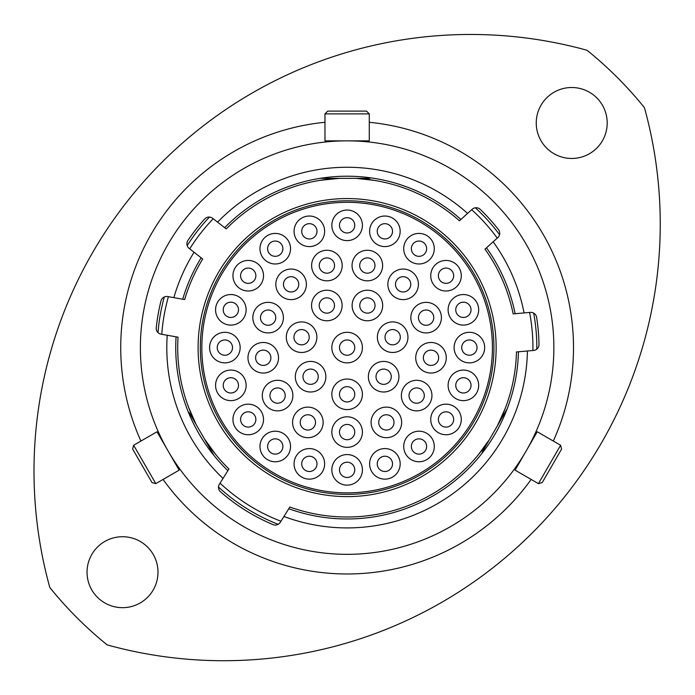 <?xml version="1.0" encoding="UTF-8"?>
<svg xmlns="http://www.w3.org/2000/svg" width="695" height="695" viewBox="0 0 695 695"><rect width="100%" height="100%" fill="white"/><g stroke="black" fill="none" stroke-linecap="round" stroke-linejoin="round"><path stroke-width="1.04" d="M202.714 259.009A169.406 169.406 0 0 0 184.67 299.545A169.406 169.406 0 0 1 202.714 259.009L189.162 248.419A5.89 5.89 0 0 1 187.902 240.479A191.898 191.898 0 0 1 204.678 219.003A5.89 5.89 0 0 1 212.679 218.308L217.587 222.139A180.326 180.326 0 0 1 467.596 213.408L472.218 209.247A5.89 5.89 0 0 1 480.254 209.386A191.898 191.898 0 0 1 498.489 229.637A5.89 5.89 0 0 1 497.785 237.638L493.155 241.799A180.326 180.326 0 0 1 524.082 312.932L530.285 312.385A5.89 5.89 0 0 1 536.618 317.328A191.898 191.898 0 0 1 538.99 344.477A5.89 5.89 0 0 1 533.612 350.445L527.418 350.992A180.326 180.326 0 0 1 283.934 516.481L289.841 507.02A169.406 169.406 0 0 0 482.278 449.734L477.847 455.338M193.801 420.492L191.09 413.568A169.406 169.406 0 0 1 178.033 337.171L161.092 334.182A5.89 5.89 0 0 1 156.253 327.771A191.898 191.898 0 0 1 160.988 300.935A5.89 5.89 0 0 1 167.73 296.557L173.854 297.642A180.326 180.326 0 0 1 194.061 252.25M283.934 516.481L280.302 522.293A5.89 5.89 0 0 1 273.031 524.603A191.898 191.898 0 0 1 220.506 491.782A5.89 5.89 0 0 1 219.394 484.233L228.933 468.96A169.406 169.406 0 0 1 211.966 449.734L207.327 443.923M497.481 425.627L505.378 408.035M506.116 406.08L500.443 420.492M526.167 450.959C512.05 473.217 512.05 473.217 526.167 450.959M204.356 438.788L215.641 454.426M216.97 456.033L211.966 449.734A169.406 169.406 0 0 0 228.933 468.96M168.077 450.959C155.862 427.607 155.862 427.607 168.077 450.959M339.525 178.354L320.343 180.309M318.284 180.648L333.6 178.354M347.126 140.85C373.458 141.945 373.458 141.945 347.126 140.85M157.991 572.193A35.48 35.48 0 0 0 122.511 536.722A35.48 35.48 0 0 0 87.04 572.193A35.48 35.48 0 0 0 122.511 607.673A35.48 35.48 0 0 0 157.991 572.193M607.204 122.98A35.48 35.48 0 0 0 571.733 87.509A35.48 35.48 0 0 0 536.253 122.98A35.48 35.48 0 0 0 571.733 158.46A35.48 35.48 0 0 0 607.204 122.98M660.25 224.094A436.625 436.625 0 0 0 644.447 107.673A382.041 382.041 0 0 0 587.04 50.266A436.625 436.625 0 0 0 49.805 587.501A382.041 382.041 0 0 0 107.204 644.908A436.625 436.625 0 0 0 660.25 224.094M140.381 347.587A206.745 206.745 0 0 0 347.126 554.332A206.745 206.745 0 0 0 553.863 347.587A206.745 206.745 0 0 0 347.126 140.85A206.745 206.745 0 0 0 140.381 347.587M167.217 335.259A180.326 180.326 0 0 0 223.026 478.421M177.712 347.587A169.406 169.406 0 0 0 191.09 413.568L188.441 406.923M188.684 407.557L195.79 423.733M184.67 299.545L173.854 297.642M360.644 178.354L375.074 180.5M374.405 180.387L356.839 178.459M226.24 228.898A169.406 169.406 0 0 1 326.242 179.466A169.406 169.406 0 0 0 226.24 228.898L217.587 222.139M459.43 220.758A169.406 169.406 0 0 0 368.003 179.466A169.406 169.406 0 0 1 459.43 220.758L467.596 213.408M524.082 312.932L513.145 313.888A169.406 169.406 0 0 0 484.997 249.149L493.155 241.799M478.273 454.817L488.733 440.569M516.472 351.948A169.406 169.406 0 0 1 503.154 413.568A169.406 169.406 0 0 0 516.472 351.948L527.418 350.992M486.926 443.923L482.278 449.734A169.406 169.406 0 0 1 289.841 507.02M210.828 293.038A146.81 146.81 0 0 0 292.569 483.885A146.81 146.81 0 0 0 483.416 402.144A146.81 146.81 0 0 0 401.675 211.297A146.81 146.81 0 0 0 210.828 293.038A146.81 146.81 0 0 1 401.675 211.297A146.81 146.81 0 0 1 483.416 402.144M278.174 524.317A189.7 189.7 0 0 1 218.508 487.03M158.017 332.61A189.7 189.7 0 0 1 164.298 296.982M187.181 245.587A189.7 189.7 0 0 1 209.456 217.075A189.7 189.7 0 0 0 187.181 245.587M475.345 207.788A189.7 189.7 0 0 1 499.557 234.675A189.7 189.7 0 0 0 475.345 207.788M533.664 313.106A189.7 189.7 0 0 1 536.818 349.151A189.7 189.7 0 0 0 533.664 313.106M489.184 440.005L499.227 422.603M560.596 445.252L561.612 449.04L542.222 482.617L538.434 483.633L560.596 445.252L537.244 431.769L532.631 439.753L515.082 470.15L538.434 483.633M482.243 452.019L507.202 408.79M356.127 178.354L336.033 178.354M324.965 113.884L327.736 111.113L366.508 111.113L369.28 113.884L324.965 113.884L324.965 140.85L369.28 140.85L369.28 113.884M370.001 178.354L320.082 178.354M196.06 424.41L206.102 441.812M155.81 483.633L152.023 482.617L132.632 449.04L133.649 445.252L155.81 483.633L179.162 470.15L157.001 431.769L133.649 445.252M189.118 412.387L214.077 455.625M362.408 225.336A15.281 15.281 0 0 0 347.126 210.055A15.281 15.281 0 0 0 331.836 225.336A15.281 15.281 0 0 0 347.126 240.618A15.281 15.281 0 0 0 362.408 225.336M339.481 225.336A7.645 7.645 0 0 0 347.126 232.973A7.645 7.645 0 0 0 354.763 225.336A7.645 7.645 0 0 0 347.126 217.691A7.645 7.645 0 0 0 339.481 225.336M434.271 446.485A15.281 15.281 0 0 0 418.989 431.204A15.281 15.281 0 0 0 403.708 446.485A15.281 15.281 0 0 0 418.989 461.767A15.281 15.281 0 0 0 434.271 446.485M411.353 446.485A7.645 7.645 0 0 0 418.989 454.122A7.645 7.645 0 0 0 426.634 446.485A7.645 7.645 0 0 0 418.989 438.84A7.645 7.645 0 0 0 411.353 446.485M400.172 463.86A15.281 15.281 0 0 0 384.891 448.579A15.281 15.281 0 0 0 369.61 463.86A15.281 15.281 0 0 0 384.891 479.142A15.281 15.281 0 0 0 400.172 463.86M377.246 463.86A7.645 7.645 0 0 0 384.891 471.505A7.645 7.645 0 0 0 392.527 463.86A7.645 7.645 0 0 0 384.891 456.224A7.645 7.645 0 0 0 377.246 463.86M461.298 419.459A15.281 15.281 0 0 0 446.016 404.177A15.281 15.281 0 0 0 430.735 419.459A15.281 15.281 0 0 0 446.016 434.74A15.281 15.281 0 0 0 461.298 419.459M438.38 419.459A7.645 7.645 0 0 0 446.016 427.095A7.645 7.645 0 0 0 453.661 419.459A7.645 7.645 0 0 0 446.016 411.814A7.645 7.645 0 0 0 438.38 419.459M478.673 385.36A15.281 15.281 0 0 0 463.391 370.079A15.281 15.281 0 0 0 448.11 385.36A15.281 15.281 0 0 0 463.391 400.641A15.281 15.281 0 0 0 478.673 385.36M455.755 385.36A7.645 7.645 0 0 0 463.391 392.996A7.645 7.645 0 0 0 471.036 385.36A7.645 7.645 0 0 0 463.391 377.715A7.645 7.645 0 0 0 455.755 385.36M484.658 347.587A15.281 15.281 0 0 0 469.377 332.306A15.281 15.281 0 0 0 454.096 347.587A15.281 15.281 0 0 0 469.377 362.868A15.281 15.281 0 0 0 484.658 347.587M461.732 347.587A7.645 7.645 0 0 0 469.377 355.232A7.645 7.645 0 0 0 477.022 347.587A7.645 7.645 0 0 0 469.377 339.951A7.645 7.645 0 0 0 461.732 347.587M478.673 309.822A15.281 15.281 0 0 0 463.391 294.541A15.281 15.281 0 0 0 448.11 309.822A15.281 15.281 0 0 0 463.391 325.104A15.281 15.281 0 0 0 478.673 309.822M455.755 309.822A7.645 7.645 0 0 0 463.391 317.459A7.645 7.645 0 0 0 471.036 309.822A7.645 7.645 0 0 0 463.391 302.177A7.645 7.645 0 0 0 455.755 309.822M461.298 275.724A15.281 15.281 0 0 0 446.016 260.443A15.281 15.281 0 0 0 430.735 275.724A15.281 15.281 0 0 0 446.016 291.005A15.281 15.281 0 0 0 461.298 275.724M438.38 275.724A7.645 7.645 0 0 0 446.016 283.36A7.645 7.645 0 0 0 453.661 275.724A7.645 7.645 0 0 0 446.016 268.079A7.645 7.645 0 0 0 438.38 275.724M400.172 231.313A15.281 15.281 0 0 0 384.891 216.032A15.281 15.281 0 0 0 369.61 231.313A15.281 15.281 0 0 0 384.891 246.595A15.281 15.281 0 0 0 400.172 231.313M377.246 231.313A7.645 7.645 0 0 0 384.891 238.958A7.645 7.645 0 0 0 392.527 231.313A7.645 7.645 0 0 0 384.891 223.677A7.645 7.645 0 0 0 377.246 231.313M434.271 248.697A15.281 15.281 0 0 0 418.989 233.416A15.281 15.281 0 0 0 403.708 248.697A15.281 15.281 0 0 0 418.989 263.978A15.281 15.281 0 0 0 434.271 248.697M411.353 248.697A7.645 7.645 0 0 0 418.989 256.333A7.645 7.645 0 0 0 426.634 248.697A7.645 7.645 0 0 0 418.989 241.052A7.645 7.645 0 0 0 411.353 248.697M401.658 422.404A15.281 15.281 0 0 0 386.377 407.122A15.281 15.281 0 0 0 371.095 422.404A15.281 15.281 0 0 0 386.377 437.685A15.281 15.281 0 0 0 401.658 422.404M378.732 422.404A7.645 7.645 0 0 0 386.377 430.049A7.645 7.645 0 0 0 394.013 422.404A7.645 7.645 0 0 0 386.377 414.767A7.645 7.645 0 0 0 378.732 422.404M431.934 395.577A15.281 15.281 0 0 0 416.653 380.295A15.281 15.281 0 0 0 401.371 395.577A15.281 15.281 0 0 0 416.653 410.858A15.281 15.281 0 0 0 431.934 395.577M409.016 395.577A7.645 7.645 0 0 0 416.653 403.213A7.645 7.645 0 0 0 424.298 395.577A7.645 7.645 0 0 0 416.653 387.932A7.645 7.645 0 0 0 409.016 395.577M446.277 357.76A15.281 15.281 0 0 0 430.996 342.479A15.281 15.281 0 0 0 415.714 357.76A15.281 15.281 0 0 0 430.996 373.041A15.281 15.281 0 0 0 446.277 357.76M423.359 357.76A7.645 7.645 0 0 0 430.996 365.405A7.645 7.645 0 0 0 438.641 357.76A7.645 7.645 0 0 0 430.996 350.124A7.645 7.645 0 0 0 423.359 357.76M398.93 376.707A15.281 15.281 0 0 0 383.649 361.426A15.281 15.281 0 0 0 368.367 376.707A15.281 15.281 0 0 0 383.649 391.997A15.281 15.281 0 0 0 398.93 376.707M376.004 376.707A7.645 7.645 0 0 0 383.649 384.352A7.645 7.645 0 0 0 391.285 376.707A7.645 7.645 0 0 0 383.649 369.071A7.645 7.645 0 0 0 376.004 376.707M441.412 317.632A15.281 15.281 0 0 0 426.131 302.351A15.281 15.281 0 0 0 410.849 317.632A15.281 15.281 0 0 0 426.131 332.922A15.281 15.281 0 0 0 441.412 317.632M418.486 317.632A7.645 7.645 0 0 0 426.131 325.277A7.645 7.645 0 0 0 433.767 317.632A7.645 7.645 0 0 0 426.131 309.996A7.645 7.645 0 0 0 418.486 317.632M418.425 284.342A15.281 15.281 0 0 0 403.143 269.061A15.281 15.281 0 0 0 387.862 284.342A15.281 15.281 0 0 0 403.143 299.623A15.281 15.281 0 0 0 418.425 284.342M395.498 284.342A7.645 7.645 0 0 0 403.143 291.987A7.645 7.645 0 0 0 410.78 284.342A7.645 7.645 0 0 0 403.143 276.706A7.645 7.645 0 0 0 395.498 284.342M382.624 265.551A15.281 15.281 0 0 0 367.334 250.269A15.281 15.281 0 0 0 352.052 265.551A15.281 15.281 0 0 0 367.334 280.832A15.281 15.281 0 0 0 382.624 265.551M359.697 265.551A7.645 7.645 0 0 0 367.334 273.187A7.645 7.645 0 0 0 374.979 265.551A7.645 7.645 0 0 0 367.334 257.906A7.645 7.645 0 0 0 359.697 265.551M407.948 337.197A15.281 15.281 0 0 0 392.666 321.915A15.281 15.281 0 0 0 377.376 337.197A15.281 15.281 0 0 0 392.666 352.478A15.281 15.281 0 0 0 407.948 337.197M385.021 337.197A7.645 7.645 0 0 0 392.666 344.842A7.645 7.645 0 0 0 400.303 337.197A7.645 7.645 0 0 0 392.666 329.56A7.645 7.645 0 0 0 385.021 337.197M382.684 305.496A15.281 15.281 0 0 0 367.403 290.215A15.281 15.281 0 0 0 352.122 305.496A15.281 15.281 0 0 0 367.403 320.777A15.281 15.281 0 0 0 382.684 305.496M359.767 305.496A7.645 7.645 0 0 0 367.403 313.141A7.645 7.645 0 0 0 375.048 305.496A7.645 7.645 0 0 0 367.403 297.86A7.645 7.645 0 0 0 359.767 305.496M342.122 305.496A15.281 15.281 0 0 0 326.841 290.215A15.281 15.281 0 0 0 311.56 305.496A15.281 15.281 0 0 0 326.841 320.777A15.281 15.281 0 0 0 342.122 305.496M319.196 305.496A7.645 7.645 0 0 0 326.841 313.141A7.645 7.645 0 0 0 334.486 305.496A7.645 7.645 0 0 0 326.841 297.86A7.645 7.645 0 0 0 319.196 305.496M316.868 337.197A15.281 15.281 0 0 0 301.587 321.915A15.281 15.281 0 0 0 286.297 337.197A15.281 15.281 0 0 0 301.587 352.478A15.281 15.281 0 0 0 316.868 337.197M293.942 337.197A7.645 7.645 0 0 0 301.587 344.842A7.645 7.645 0 0 0 309.223 337.197A7.645 7.645 0 0 0 301.587 329.56A7.645 7.645 0 0 0 293.942 337.197M342.192 265.551A15.281 15.281 0 0 0 326.911 250.269A15.281 15.281 0 0 0 311.621 265.551A15.281 15.281 0 0 0 326.911 280.832A15.281 15.281 0 0 0 342.192 265.551M319.266 265.551A7.645 7.645 0 0 0 326.911 273.187A7.645 7.645 0 0 0 334.547 265.551A7.645 7.645 0 0 0 326.911 257.906A7.645 7.645 0 0 0 319.266 265.551M306.382 284.342A15.281 15.281 0 0 0 291.101 269.061A15.281 15.281 0 0 0 275.819 284.342A15.281 15.281 0 0 0 291.101 299.623A15.281 15.281 0 0 0 306.382 284.342M283.464 284.342A7.645 7.645 0 0 0 291.101 291.987A7.645 7.645 0 0 0 298.746 284.342A7.645 7.645 0 0 0 291.101 276.706A7.645 7.645 0 0 0 283.464 284.342M283.395 317.632A15.281 15.281 0 0 0 268.114 302.351A15.281 15.281 0 0 0 252.832 317.632A15.281 15.281 0 0 0 268.114 332.922A15.281 15.281 0 0 0 283.395 317.632M260.477 317.632A7.645 7.645 0 0 0 268.114 325.277A7.645 7.645 0 0 0 275.759 317.632A7.645 7.645 0 0 0 268.114 309.996A7.645 7.645 0 0 0 260.477 317.632M325.877 376.707A15.281 15.281 0 0 0 310.596 361.426A15.281 15.281 0 0 0 295.314 376.707A15.281 15.281 0 0 0 310.596 391.997A15.281 15.281 0 0 0 325.877 376.707M302.959 376.707A7.645 7.645 0 0 0 310.596 384.352A7.645 7.645 0 0 0 318.24 376.707A7.645 7.645 0 0 0 310.596 369.071A7.645 7.645 0 0 0 302.959 376.707M278.53 357.76A15.281 15.281 0 0 0 263.249 342.479A15.281 15.281 0 0 0 247.967 357.76A15.281 15.281 0 0 0 263.249 373.041A15.281 15.281 0 0 0 278.53 357.76M255.604 357.76A7.645 7.645 0 0 0 263.249 365.405A7.645 7.645 0 0 0 270.885 357.76A7.645 7.645 0 0 0 263.249 350.124A7.645 7.645 0 0 0 255.604 357.76M292.873 395.577A15.281 15.281 0 0 0 277.592 380.295A15.281 15.281 0 0 0 262.31 395.577A15.281 15.281 0 0 0 277.592 410.858A15.281 15.281 0 0 0 292.873 395.577M269.947 395.577A7.645 7.645 0 0 0 277.592 403.213A7.645 7.645 0 0 0 285.228 395.577A7.645 7.645 0 0 0 277.592 387.932A7.645 7.645 0 0 0 269.947 395.577M323.149 422.404A15.281 15.281 0 0 0 307.868 407.122A15.281 15.281 0 0 0 292.586 422.404A15.281 15.281 0 0 0 307.868 437.685A15.281 15.281 0 0 0 323.149 422.404M300.231 422.404A7.645 7.645 0 0 0 307.868 430.049A7.645 7.645 0 0 0 315.513 422.404A7.645 7.645 0 0 0 307.868 414.767A7.645 7.645 0 0 0 300.231 422.404M290.536 248.697A15.281 15.281 0 0 0 275.255 233.416A15.281 15.281 0 0 0 259.973 248.697A15.281 15.281 0 0 0 275.255 263.978A15.281 15.281 0 0 0 290.536 248.697M267.61 248.697A7.645 7.645 0 0 0 275.255 256.333A7.645 7.645 0 0 0 282.891 248.697A7.645 7.645 0 0 0 275.255 241.052A7.645 7.645 0 0 0 267.61 248.697M324.635 231.313A15.281 15.281 0 0 0 309.353 216.032A15.281 15.281 0 0 0 294.072 231.313A15.281 15.281 0 0 0 309.353 246.595A15.281 15.281 0 0 0 324.635 231.313M301.717 231.313A7.645 7.645 0 0 0 309.353 238.958A7.645 7.645 0 0 0 316.998 231.313A7.645 7.645 0 0 0 309.353 223.677A7.645 7.645 0 0 0 301.717 231.313M263.509 275.724A15.281 15.281 0 0 0 248.228 260.443A15.281 15.281 0 0 0 232.947 275.724A15.281 15.281 0 0 0 248.228 291.005A15.281 15.281 0 0 0 263.509 275.724M240.583 275.724A7.645 7.645 0 0 0 248.228 283.36A7.645 7.645 0 0 0 255.864 275.724A7.645 7.645 0 0 0 248.228 268.079A7.645 7.645 0 0 0 240.583 275.724M246.134 309.822A15.281 15.281 0 0 0 230.853 294.541A15.281 15.281 0 0 0 215.572 309.822A15.281 15.281 0 0 0 230.853 325.104A15.281 15.281 0 0 0 246.134 309.822M223.208 309.822A7.645 7.645 0 0 0 230.853 317.459A7.645 7.645 0 0 0 238.489 309.822A7.645 7.645 0 0 0 230.853 302.177A7.645 7.645 0 0 0 223.208 309.822M240.149 347.587A15.281 15.281 0 0 0 224.867 332.306A15.281 15.281 0 0 0 209.586 347.587A15.281 15.281 0 0 0 224.867 362.868A15.281 15.281 0 0 0 240.149 347.587M217.231 347.587A7.645 7.645 0 0 0 224.867 355.232A7.645 7.645 0 0 0 232.512 347.587A7.645 7.645 0 0 0 224.867 339.951A7.645 7.645 0 0 0 217.231 347.587M246.134 385.36A15.281 15.281 0 0 0 230.853 370.079A15.281 15.281 0 0 0 215.572 385.36A15.281 15.281 0 0 0 230.853 400.641A15.281 15.281 0 0 0 246.134 385.36M223.208 385.36A7.645 7.645 0 0 0 230.853 392.996A7.645 7.645 0 0 0 238.489 385.36A7.645 7.645 0 0 0 230.853 377.715A7.645 7.645 0 0 0 223.208 385.36M263.509 419.459A15.281 15.281 0 0 0 248.228 404.177A15.281 15.281 0 0 0 232.947 419.459A15.281 15.281 0 0 0 248.228 434.74A15.281 15.281 0 0 0 263.509 419.459M240.583 419.459A7.645 7.645 0 0 0 248.228 427.095A7.645 7.645 0 0 0 255.864 419.459A7.645 7.645 0 0 0 248.228 411.814A7.645 7.645 0 0 0 240.583 419.459M324.635 463.86A15.281 15.281 0 0 0 309.353 448.579A15.281 15.281 0 0 0 294.072 463.86A15.281 15.281 0 0 0 309.353 479.142A15.281 15.281 0 0 0 324.635 463.86M301.717 463.86A7.645 7.645 0 0 0 309.353 471.505A7.645 7.645 0 0 0 316.998 463.86A7.645 7.645 0 0 0 309.353 456.224A7.645 7.645 0 0 0 301.717 463.86M290.536 446.485A15.281 15.281 0 0 0 275.255 431.204A15.281 15.281 0 0 0 259.973 446.485A15.281 15.281 0 0 0 275.255 461.767A15.281 15.281 0 0 0 290.536 446.485M267.61 446.485A7.645 7.645 0 0 0 275.255 454.122A7.645 7.645 0 0 0 282.891 446.485A7.645 7.645 0 0 0 275.255 438.84A7.645 7.645 0 0 0 267.61 446.485M362.408 394.308A15.281 15.281 0 0 0 347.126 379.027A15.281 15.281 0 0 0 331.836 394.308A15.281 15.281 0 0 0 347.126 409.59A15.281 15.281 0 0 0 362.408 394.308M339.481 394.308A7.645 7.645 0 0 0 347.126 401.945A7.645 7.645 0 0 0 354.763 394.308A7.645 7.645 0 0 0 347.126 386.663A7.645 7.645 0 0 0 339.481 394.308M362.408 432.073A15.281 15.281 0 0 0 347.126 416.791A15.281 15.281 0 0 0 331.836 432.073A15.281 15.281 0 0 0 347.126 447.354A15.281 15.281 0 0 0 362.408 432.073M339.481 432.073A7.645 7.645 0 0 0 347.126 439.718A7.645 7.645 0 0 0 354.763 432.073A7.645 7.645 0 0 0 347.126 424.437A7.645 7.645 0 0 0 339.481 432.073M362.408 469.846A15.281 15.281 0 0 0 347.126 454.565A15.281 15.281 0 0 0 331.836 469.846A15.281 15.281 0 0 0 347.126 485.127A15.281 15.281 0 0 0 362.408 469.846M339.481 469.846A7.645 7.645 0 0 0 347.126 477.482A7.645 7.645 0 0 0 354.763 469.846A7.645 7.645 0 0 0 347.126 462.201A7.645 7.645 0 0 0 339.481 469.846M362.408 347.587A15.281 15.281 0 0 0 347.126 332.306A15.281 15.281 0 0 0 331.836 347.587A15.281 15.281 0 0 0 347.126 362.868A15.281 15.281 0 0 0 362.408 347.587M339.481 347.587A7.645 7.645 0 0 0 347.126 355.232A7.645 7.645 0 0 0 354.763 347.587A7.645 7.645 0 0 0 347.126 339.951A7.645 7.645 0 0 0 339.481 347.587M201.837 347.587A145.29 145.29 0 0 0 347.126 492.877A145.29 145.29 0 0 0 492.407 347.587A145.29 145.29 0 0 0 347.126 202.306A145.29 145.29 0 0 0 201.837 347.587M140.929 441.047A226.388 226.388 0 0 1 324.965 122.285M369.28 122.285A226.388 226.388 0 0 1 553.316 441.047M538.99 344.485A191.898 191.898 0 0 0 536.618 317.328M498.489 229.637A191.898 191.898 0 0 0 480.245 209.377M204.678 219.003A191.898 191.898 0 0 0 187.893 240.487M160.988 300.926A191.898 191.898 0 0 0 156.253 327.771M176.078 336.823A171.378 171.378 0 0 0 227.864 470.671M201.15 257.784A171.378 171.378 0 0 0 182.715 299.206M460.907 219.429A171.378 171.378 0 0 0 224.676 227.682M513.145 313.888A169.406 169.406 0 0 0 484.997 249.149M515.125 313.714A171.378 171.378 0 0 0 486.474 247.82M288.772 508.731A171.378 171.378 0 0 0 518.453 351.774M531.162 479.428A226.388 226.388 0 0 1 163.082 479.428M220.497 491.782A191.898 191.898 0 0 0 273.031 524.603M485.475 402.97A149.025 149.025 0 0 1 291.744 485.944A149.025 149.025 0 0 1 208.769 292.213A149.025 149.025 0 0 1 402.501 209.238A149.025 149.025 0 0 1 485.475 402.97M168.416 296.678A185.817 185.817 0 0 0 161.779 334.304M220.054 483.173A185.817 185.817 0 0 0 280.962 521.233M532.917 350.506A185.817 185.817 0 0 0 529.59 312.446M497.264 238.107A185.817 185.817 0 0 0 471.697 209.716M213.235 218.743A185.817 185.817 0 0 0 189.709 248.845M516.463 467.77L515.673 467.309M535.871 434.149L535.081 433.697M366.534 140.85L366.534 141.763M327.719 140.85L327.719 141.763M158.373 434.149L159.164 433.697M177.781 467.77L178.572 467.309"/></g></svg>
